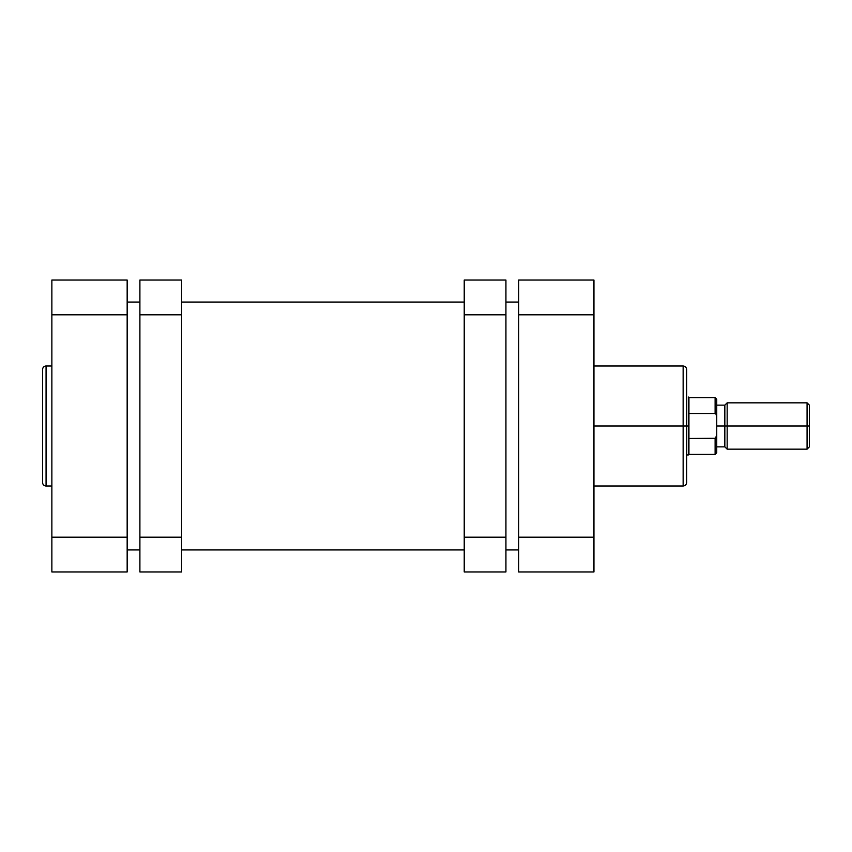<?xml version="1.0" encoding="UTF-8"?>
<svg xmlns="http://www.w3.org/2000/svg" width="852" height="852" viewBox="0 0 852 852"><rect width="100%" height="100%" fill="white"/><g stroke="black" fill="none" stroke-linecap="round" stroke-linejoin="round"><path stroke-width="1.28" d="M42.6 369.47L42.6 482.53A3.472 3.472 0 0 0 46.072 486.002L46.072 365.998A3.472 3.472 0 0 0 42.6 369.47L42.6 482.53A3.472 3.472 0 0 0 46.072 486.002L51.865 486.002L46.072 486.002L46.072 365.998L51.865 365.998L46.072 365.998A3.472 3.472 0 0 0 42.6 369.47M51.865 280.052L51.865 571.948L127.161 571.948L127.161 280.052L51.865 280.052L127.161 280.052L127.161 314.803L51.865 314.803L51.865 537.197L127.161 537.197L127.161 314.803L51.865 314.803L51.865 280.052M127.161 571.948L51.865 571.948L51.865 537.197L127.161 537.197L127.161 571.948M518.666 302.066L505.928 302.066L518.666 302.066M464.223 302.066L181.593 302.066L464.223 302.066M139.898 302.066L127.161 302.066L139.898 302.066M127.161 549.934L139.898 549.934L127.161 549.934M181.593 549.934L464.223 549.934L181.593 549.934M505.928 549.934L518.666 549.934L505.928 549.934M593.951 486.002L683.144 486.002L683.144 426L593.951 426L683.144 426L683.144 365.998L683.144 426L686.616 426L686.616 369.47C686.414 367.361 685.253 366.211 683.144 365.998L593.951 365.998M683.144 486.002C685.253 485.789 686.414 484.639 686.616 482.53L686.616 426L683.144 426L683.144 365.998M593.951 571.948L593.951 280.052L518.666 280.052L518.666 571.948L593.951 571.948L593.951 537.197L518.666 537.197L518.666 314.803L593.951 314.803L593.951 537.197L518.666 537.197L518.666 571.948L593.951 571.948M518.666 280.052L593.951 280.052L593.951 314.803L518.666 314.803L518.666 280.052M686.616 426L686.616 482.53L686.616 426L688.938 426L688.938 397.618L688.938 413.508L715.116 413.508L715.116 397.618L715.116 413.508L716.074 414.242L716.734 417.842L716.734 434.158L715.68 438.258L688.938 438.492L688.352 397.043L688.352 426L686.616 426M683.144 426L683.144 486.002L683.144 426M727.161 426L727.161 402.836L727.161 426L809.4 426L809.4 405.147L809.4 426L807.078 426L807.078 402.836L807.078 426L727.161 426L727.161 449.164L727.161 426L724.839 426L727.161 426M809.4 405.147L807.078 402.836L727.161 402.836L724.839 405.147L724.839 426L724.839 405.147L716.734 405.147M716.734 426L724.839 426L716.734 426M716.734 452.753L716.734 434.158L716.734 452.753L715.116 454.382L715.116 438.492L715.116 454.382L688.938 454.382L688.938 438.492L688.938 454.382L688.352 454.957L688.352 426L688.352 454.957L686.616 454.957M809.4 446.853L809.4 426L809.4 446.853L807.078 449.164L807.078 426L807.078 449.164L727.161 449.164L724.839 446.853L724.839 426L724.839 446.853L716.734 446.853M688.938 413.508L688.938 438.492L715.68 438.248L716.734 434.158L716.734 399.247L716.734 417.842L716.074 414.242L715.116 413.508L688.938 413.508M505.928 571.948L505.928 280.052L464.223 280.052L464.223 314.803L464.223 280.052L505.928 280.052L505.928 537.197L464.223 537.197L464.223 314.803L505.928 314.803L464.223 314.803L464.223 571.948L464.223 537.197L505.928 537.197L505.928 571.948L464.223 571.948L505.928 571.948M139.898 280.052L139.898 571.948L181.593 571.948L181.593 537.197L181.593 571.948L139.898 571.948L139.898 314.803L181.593 314.803L181.593 537.197L139.898 537.197L181.593 537.197L181.593 280.052L181.593 314.803L139.898 314.803L139.898 280.052L181.593 280.052L139.898 280.052M716.734 399.247L715.116 397.618L688.938 397.618L688.352 397.043"/></g></svg>
